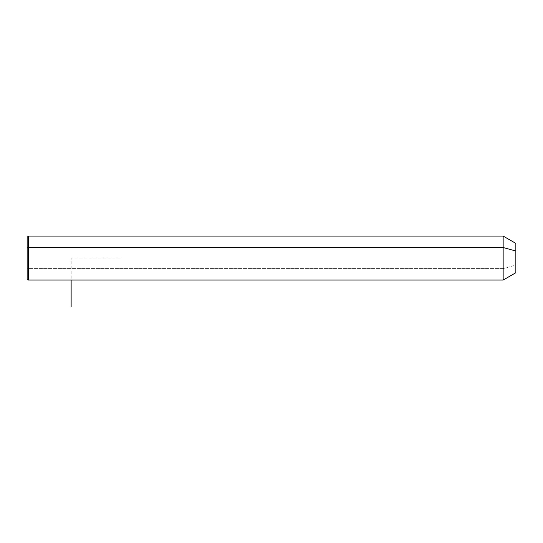 <?xml version="1.0" encoding="UTF-8"?>
<svg xmlns="http://www.w3.org/2000/svg" width="543" height="543" viewBox="0 0 543 543"><rect width="100%" height="100%" fill="white"/><g stroke="black" fill="none" stroke-linecap="round" stroke-linejoin="round"><path stroke-width="0.41" stroke-dasharray="2.71 2.04" d="M515.85 272.722L515.85 265.093L503.151 268.602L503.151 280.052L503.151 268.602L515.85 265.093L515.85 243.4M503.151 236.069L503.151 268.602L28.372 268.602L28.372 280.052L28.372 268.602L503.151 268.602L503.151 236.069M515.85 251.029L515.85 265.093M28.372 236.069L28.372 268.602L28.372 236.069M27.15 237.291L27.15 248.103M27.15 268.018L28.372 268.602L27.15 268.018L27.15 278.83M120.003 258.061L71.133 258.061L71.133 280.052"/><path stroke-width="0.81" d="M27.15 248.103L28.372 247.52L28.372 280.052L27.15 278.83L27.15 237.291L28.372 236.069L503.151 236.069L515.85 243.4L515.85 251.029L503.151 247.52L515.85 251.029L515.85 272.722L503.151 280.052L503.151 236.069L503.151 280.052L28.372 280.052L28.372 247.52L503.151 247.52L28.372 247.52L28.372 236.069L28.372 247.52L27.15 248.103L27.15 268.018M515.85 265.093L515.85 251.029M71.133 280.052L71.133 306.931"/></g></svg>
